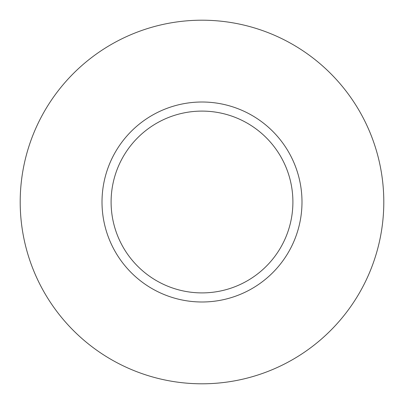 <?xml version="1.0" encoding="UTF-8"?>
<svg xmlns="http://www.w3.org/2000/svg" width="404" height="404" viewBox="0 0 404 404"><rect width="100%" height="100%" fill="white"/><g stroke="black" fill="none" stroke-linecap="round" stroke-linejoin="round"><path stroke-width="0.61" d="M292.9 202A90.9 90.9 0 0 0 202 111.1A90.9 90.9 0 0 0 111.1 202A90.9 90.9 0 0 0 202 292.9A90.9 90.9 0 0 0 292.9 202M383.8 202A181.8 181.8 0 0 0 202 20.2A181.8 181.8 0 0 0 20.2 202A181.8 181.8 0 0 0 202 383.8A181.8 181.8 0 0 0 383.8 202M301.99 202A99.99 99.99 0 0 1 202 301.99A99.99 99.99 0 0 1 102.01 202A99.99 99.99 0 0 1 202 102.01A99.99 99.99 0 0 1 301.99 202"/></g></svg>
